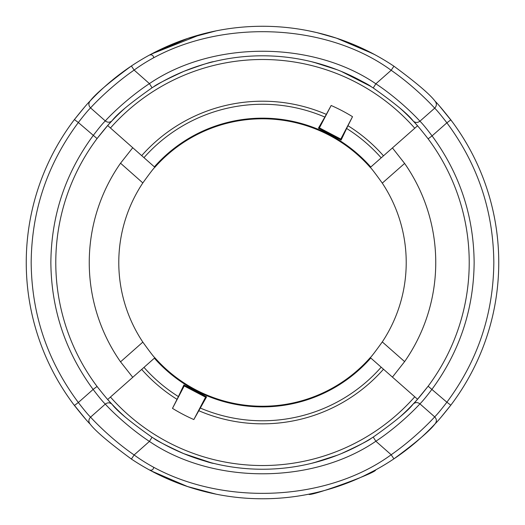 <?xml version="1.0" encoding="UTF-8"?>
<svg xmlns="http://www.w3.org/2000/svg" width="525" height="525" viewBox="0 0 525 525"><rect width="100%" height="100%" fill="white"/><g stroke="black" fill="none" stroke-linecap="round" stroke-linejoin="round"><path stroke-width="0.79" d="M349.361 42.82L374.587 54.554M375.46 55.027L373.839 54.147M153.727 467.322C153.241 469.822 151.784 470.682 149.356 469.914L150.741 470.663M151.102 470.859L187.274 486.472L216.149 494.176M308.851 494.176C308.372 497.398 377.245 472.579 375.618 469.934M153.727 57.717C153.241 55.223 151.784 54.357 149.356 55.125L150.741 54.377M151.102 54.187L200.773 34.479M205.826 33.167L213.452 31.421M498.75 262.52A236.25 236.25 0 0 0 450.811 119.851L446.887 122.824C441.053 115.237 436.984 110.355 434.687 108.17C430.073 103.071 413.044 85.418 391.178 70.284L393.921 66.196C416.095 82.556 429.837 94.237 435.127 101.233C437.902 103.93 443.126 110.132 450.811 119.851A236.25 236.25 0 0 1 450.811 405.188C443.126 414.908 437.902 421.109 435.127 423.806C429.837 430.808 416.095 442.483 393.921 458.843A236.25 236.25 0 0 0 435.127 423.806C436.912 421.437 436.767 419.121 434.687 416.876C437.036 414.625 441.105 409.743 446.887 402.216L450.811 405.188M26.25 262.52A236.25 236.25 0 0 0 74.419 405.484L78.337 402.504C84.177 410.084 88.252 414.96 90.562 417.145C95.182 422.231 112.232 439.858 134.124 454.958L131.394 459.053C109.187 442.726 95.432 431.071 90.129 424.082C87.353 421.391 82.117 415.19 74.419 405.484A236.25 236.25 0 0 1 74.419 119.556C82.117 109.85 87.347 103.655 90.129 100.964C95.432 93.975 109.187 82.313 131.394 65.986A236.25 236.25 0 0 1 393.921 66.196A236.25 236.25 0 0 0 131.394 65.986L134.124 70.081C112.494 85.05 95.018 102.9 90.562 107.894C88.2 110.138 84.131 115.014 78.337 122.535L74.419 119.556M435.127 423.806A236.25 236.25 0 0 1 131.394 459.053A236.25 236.25 0 0 0 393.921 458.843L391.178 454.755C412.781 439.753 430.238 421.877 434.687 416.876L419.915 403.843C422.146 401.789 426.202 396.893 432.075 389.156C459.703 351.461 473.721 309.251 474.141 262.52C473.721 215.788 459.703 173.578 432.075 135.883L428.131 138.83A206.719 206.719 0 0 1 428.131 386.21L417.539 399.249L370.289 357.584C371.287 356.888 375.29 351.665 382.292 341.919L404.617 361.607L392.438 377.114M90.129 100.964A236.25 236.25 0 0 1 131.394 65.986A236.25 236.25 0 0 0 90.129 100.964C88.338 103.333 88.482 105.643 90.562 107.894L105.308 120.947C103.071 123.001 99.008 127.89 93.128 135.621C65.369 173.368 51.279 215.67 50.859 262.52C51.279 309.376 65.369 351.671 93.128 389.425L97.066 386.472A206.719 206.719 0 0 1 97.066 138.567L107.678 125.547L154.842 167.272M216.116 30.87L187.747 38.41L151.935 53.74M373.078 53.747L336.577 38.187L316.929 32.629L308.851 30.863M452.091 121.564L439.688 106.253M84.368 107.336L74.524 119.418M337.365 69.832L313.688 62.239M311.227 61.628L324.831 65.422M329.057 66.806L336.617 69.549M183.75 453.652C201.488 460.123 211.496 463.378 213.773 463.417C211.555 463.391 201.548 460.136 183.75 453.652C166.084 445.495 156.076 440.377 153.727 438.309C156.069 440.377 166.077 445.489 183.75 453.652L211.083 462.742M153.727 438.309L160.145 442.122M162.724 443.566L167.245 445.988M172.567 448.652L179.248 451.736M337.365 455.208L313.642 462.814M311.227 463.417L324.831 459.618M329.057 458.233L336.617 455.497M160.145 82.924L153.727 86.737M183.75 71.387C166.084 79.544 156.076 84.663 153.727 86.737C156.069 84.663 166.077 79.551 183.75 71.387C201.488 64.923 211.496 61.668 213.773 61.628C211.555 61.648 201.548 64.903 183.75 71.387C201.488 64.923 211.496 61.668 213.773 61.628C211.555 61.648 201.548 64.903 183.75 71.387M341.25 453.652C358.916 445.495 368.924 440.383 371.273 438.309C368.977 440.35 358.969 445.469 341.25 453.652L352.406 448.665M352.426 448.652L357.65 446.04M368.74 439.852L370.63 438.703M97.722 387.338L95.333 384.129M469.219 262.52A206.719 206.719 0 0 1 428.131 386.21C420.827 395.542 415.846 401.487 413.175 404.047C408.102 410.826 394.78 421.837 373.223 437.089A206.719 206.719 0 0 1 152.053 437.259C130.469 422.041 117.134 411.049 112.048 404.289C109.377 401.73 104.383 395.791 97.066 386.472M392.438 147.925L404.617 163.433L382.292 183.12A143.719 143.719 0 0 1 382.292 341.919M132.746 377.317L120.54 361.83L142.833 342.11C149.835 351.822 153.845 357.039 154.862 357.755L107.678 399.499A206.719 206.719 0 0 0 124.622 416.542A206.719 206.719 0 0 1 107.678 399.499M142.833 342.11A143.719 143.719 0 0 1 142.833 182.93L120.54 163.209L132.746 147.722M120.54 361.83A173.25 173.25 0 0 1 120.54 163.209M404.617 361.607A173.25 173.25 0 0 0 404.617 163.433M73.132 403.777L85.562 419.062M440.875 417.428L450.706 405.326M216.116 494.176L187.747 486.629L151.935 471.306M417.539 125.79A206.719 206.719 0 0 0 399.801 107.986A206.719 206.719 0 0 1 417.539 125.79L383.486 155.82A161.313 161.313 0 0 0 347.97 125.711L352.518 116.681A171.386 171.386 0 0 0 331.157 105.492L326.32 114.371A161.313 161.313 0 0 0 141.684 155.63M382.292 183.12C375.309 173.394 371.306 168.171 370.289 167.462L383.486 155.82M427.475 137.963L429.857 141.179M370.289 357.584A143.719 143.719 0 0 1 154.862 357.755A143.719 143.719 0 0 0 370.289 357.584L370.309 357.597M95.333 140.91L97.066 138.567C104.383 129.248 109.377 123.316 112.048 120.757C117.134 113.991 130.469 103.005 152.053 87.78A206.719 206.719 0 0 1 373.223 87.957C394.78 103.202 408.102 114.214 413.175 120.993C415.839 123.552 420.827 129.504 428.131 138.83M341.25 71.387C358.916 79.544 368.924 84.663 371.273 86.737C368.977 84.689 358.969 79.57 341.25 71.387L370.44 86.218M371.273 86.737L370.676 86.362M428.131 386.21L446.887 402.216C477.704 360.747 493.349 314.186 493.828 262.52C493.349 210.86 477.704 164.292 446.887 122.824L432.075 135.883C426.202 128.153 422.146 123.257 419.915 121.196L434.687 108.17C436.767 105.919 436.912 103.609 435.127 101.233M112.048 120.757C109.915 122.62 107.671 122.686 105.308 120.947C109.613 115.979 127.785 97.919 149.422 83.619C212.809 40.392 312.539 40.464 375.861 83.797C397.838 98.313 415.459 116.182 419.915 121.196C417.552 122.929 415.308 122.863 413.175 120.993M143.975 157.657A158.255 158.255 0 0 1 324.837 117.055L318.412 128.192L341.106 140.083L347.97 125.711M141.684 369.41A161.313 161.313 0 0 0 177.03 399.335L172.482 408.358A171.386 171.386 0 0 0 193.843 419.554L206.588 396.848L183.894 384.956L178.395 396.578A158.255 158.255 0 0 1 143.975 367.382M370.289 167.462A143.719 143.719 0 0 0 154.862 167.291C153.858 167.98 149.848 173.198 142.833 182.93M55.781 262.52A206.719 206.719 0 0 1 97.066 138.567L78.337 122.535C47.375 164.062 31.651 210.722 31.172 262.52C31.651 314.317 47.375 360.977 78.337 402.504L93.128 389.425C99.015 397.149 103.077 402.038 105.308 404.092L90.562 417.145C88.482 419.396 88.338 421.713 90.129 424.082M413.175 404.047C415.308 402.176 417.552 402.111 419.915 403.843C415.459 408.857 397.838 426.727 375.861 441.243C312.546 484.568 212.809 484.654 149.422 441.42C127.785 427.127 109.607 409.06 105.308 404.092C107.671 402.353 109.915 402.419 112.048 404.289M373.223 87.957L375.861 83.797L391.178 70.284C320.841 18.907 204.54 18.815 134.124 70.081L149.422 83.619L152.053 87.78A206.719 206.719 0 0 1 373.223 87.957M124.622 108.504A206.719 206.719 0 0 0 107.678 125.547A206.719 206.719 0 0 1 124.622 108.504M399.801 417.053A206.719 206.719 0 0 0 417.539 399.249A206.719 206.719 0 0 1 399.801 417.053M152.053 437.259L149.422 441.42L134.124 454.958C204.54 506.231 320.841 506.139 391.178 454.755L375.861 441.243L373.223 437.089A206.719 206.719 0 0 1 152.053 437.259M324.837 117.055L326.32 114.371M318.412 128.192L319.43 127.877L331.157 105.492M319.43 127.877L340.791 139.066L352.518 116.681M340.791 139.066L341.106 140.083M177.03 399.335L178.395 396.578M172.482 408.358L184.209 385.973L183.894 384.956M184.209 385.973L205.57 397.169L206.588 396.848M205.57 397.169L193.843 419.554M110.447 127.995A203.018 203.018 0 0 1 414.763 128.238M370.775 167.035A144.362 144.362 0 0 0 154.376 166.865M346.605 128.461A158.255 158.255 0 0 1 381.189 157.841M154.376 358.181A144.362 144.362 0 0 0 370.775 358.011M381.189 367.198A158.255 158.255 0 0 1 200.163 407.984M198.68 410.668A161.313 161.313 0 0 0 383.486 369.219M414.763 396.802A203.018 203.018 0 0 1 110.447 397.044M374.528 54.521L363.51 48.943M375.46 470.013L363.51 476.096M375.578 55.086L374.377 54.442M374.587 470.485L375.578 469.96"/></g></svg>

